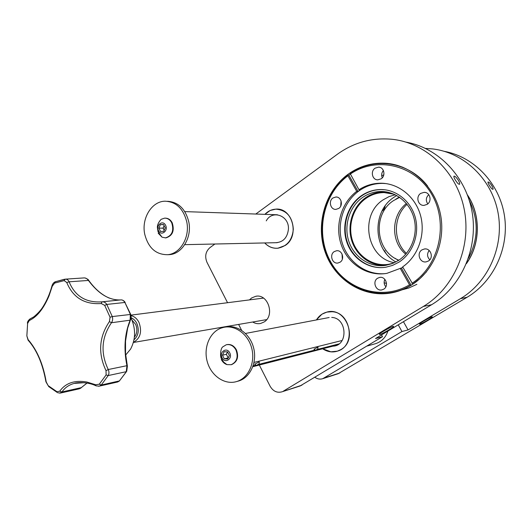 <?xml version="1.0" encoding="UTF-8"?>
<svg xmlns="http://www.w3.org/2000/svg" width="532" height="532" viewBox="0 0 532 532"><rect width="100%" height="100%" fill="white"/><g stroke="black" fill="none" stroke-linecap="round" stroke-linejoin="round"><path stroke-width="0.8" d="M458.431 180.408C459.535 182.37 459.921 183.653 459.582 184.265C458.684 184.524 457.247 183.075 455.272 179.896C454.135 177.967 453.683 176.73 453.916 176.192C454.827 175.906 456.33 177.316 458.431 180.408M390.255 292.879L387.07 293.285M411.342 285.139C405.61 288.683 399.559 291.157 393.168 292.56C364.726 298.771 335.572 280.849 325.464 252.933C315.177 225.076 324.826 190.922 348.473 173.991C359.546 166.177 371.802 162.586 385.234 163.224C410.657 164.647 434.205 185.382 440.223 213.139C446.335 240.87 433.799 271.32 411.342 285.139M394.312 292.294L392.942 292.381M379.748 334.468L379.276 334.189C380.307 332.573 393.361 325.657 393.135 326.389L393.574 326.668C392.589 328.251 379.615 335.14 379.748 334.468M249.461 299.895L251.636 297.96L255.666 296.317C267.942 293.391 275.243 315.483 264.072 321.993L260.62 323.463C257.88 324.028 255.24 323.549 252.713 322.013M264.843 214.349L270.236 210.446L275.968 209.116C292.607 207.593 299.968 236.288 285.179 245.478L277.817 248.238C272.776 248.61 268.407 246.848 264.71 242.944M322.665 348.786C327.3 351.852 332.161 352.663 337.241 351.22L340.879 349.577C358.674 339.995 346.119 306.459 327.034 312.038L321.94 314.179L316.374 319.945M300.028 386.006L382.495 336.696L381.524 334.921M214.888 244.015L209.861 247.699C205.571 251.603 204.62 256.497 207.008 262.382L227.556 302.715M301.91 385.175L281.854 391.858C276.979 393.101 273.062 391.219 270.11 386.219L259.317 365.038M241.634 330.325L238.622 324.427M283.396 391.133L423.386 306.439C453.769 288.291 471.578 247.726 464.343 209.927C457.227 172.095 426.445 143.002 392.47 139.324C372.194 137.389 353.813 142.376 337.328 154.287L255.792 214.037M394.511 164.814L395.888 164.92M406.102 142.15C438.461 147.823 466.511 176.883 472.276 213.106C478.128 249.295 460.679 287.373 431.618 304.71L375.526 338.538L382.495 336.696M385.155 205.897L384.31 209.036L381.923 211.197M383.259 249.368L386.212 253.584M384.676 251.543L385.048 250.845M406.435 253.385C392.829 241.003 393.115 216.537 407.066 204.321M467.621 195.424C480.868 215.167 480.383 243.829 466.577 263.22M468.453 258.2C478.428 239.094 478.72 219.862 469.35 200.504M383.891 209.648L383.386 208.564M394.412 262.702C366.561 258.279 359.06 214.835 383.353 199.713L389.065 196.601L395.249 194.759M393.361 263.167L388.513 264.324C373.138 266.732 357.717 256.504 352.61 241.082C347.416 225.701 353.128 207.254 366.083 198.303C371.562 194.546 377.574 192.644 384.111 192.577L394.212 194.273M398.874 260.201C375.399 251.523 372.121 213.984 393.627 200.551L399.665 197.345M398.488 260.454L395.03 258.273M395.755 199.221L399.279 197.086M405.743 254.19C390.634 242.027 390.94 215.487 406.395 203.503M386.525 283.436L384.151 282.765M381.677 175.633L383.785 174.888M395.921 261.957C372.846 249.541 371.768 211.297 394.152 197.146L396.746 195.53M426.438 271.859L420.007 278.542L412.772 284.115L402.638 266.884C417.866 256.537 425.647 235.091 420.712 216.145C415.844 197.173 399.086 183.474 381.338 183.221C373.278 183.148 365.823 185.322 358.967 189.744L360.344 189.884L358.076 191.467L356.699 191.334C340.952 203.157 334.542 226.319 341.451 245.312C348.254 264.351 367.672 276.72 386.87 273.355L402.93 267.403M386.059 183.593L382.761 183.394C374.235 183.327 366.415 185.748 359.306 190.669C343.532 201.708 336.39 223.979 342.202 242.951C347.928 261.943 366.049 275.297 384.982 273.641M361.314 195.769C347.296 205.505 341.165 225.528 346.831 242.193C352.403 258.885 369.142 269.93 385.8 267.23L392.556 265.408L398.894 262.196C412.486 253.571 419.655 234.871 415.472 218.246C411.362 201.608 396.613 189.552 381.032 189.538C373.876 189.572 367.306 191.646 361.314 195.769M384.629 189.758L381.484 189.592C374.335 189.618 367.765 191.693 361.78 195.809C348.154 205.286 341.923 224.497 346.904 240.903C351.812 257.322 367.413 268.866 383.705 267.503M398.395 260.514C411.322 252.288 418.112 234.492 414.109 218.699C410.165 202.878 396.101 191.453 381.271 191.5C374.528 191.553 368.33 193.522 362.678 197.399C349.371 206.622 343.512 225.615 348.866 241.448C354.126 257.315 369.993 267.835 385.8 265.335L392.297 263.599L398.395 260.514M385.022 265.448C369.846 266.04 355.682 254.901 351.399 239.533C347.057 224.178 353.022 206.443 365.71 197.651C371.329 193.801 377.494 191.853 384.197 191.799L385.899 191.846M383.725 289.169C389.244 286.07 385.68 276.002 379.589 277.445L377.627 278.216C372.081 281.381 375.792 291.489 381.929 289.893L383.725 289.169M416.875 284.334L408.756 288.018L400.257 290.332M394.332 292.075L395.668 291.948M427.143 204.368C432.37 201.262 430.016 192.025 424.09 192.345L420.732 193.389C415.472 196.574 417.992 205.877 423.997 205.385L427.143 204.368M428.4 261.019C434.065 257.834 430.714 247.792 424.396 248.983L421.996 249.86C416.29 253.119 419.828 263.22 426.205 261.85L428.4 261.019M381.165 178.812C385.959 175.799 384.051 167.115 378.611 167.128L375.06 168.185C370.239 171.257 372.274 179.996 377.787 179.849L381.165 178.812M338.758 208.424C343.486 205.465 341.278 196.647 335.905 197L332.939 197.984C328.191 200.996 330.512 209.854 335.938 209.382L338.758 208.424M340.054 262.21C345.095 259.23 342.176 249.794 336.53 250.758L334.242 251.609C329.188 254.655 332.221 264.118 337.913 263.027L340.054 262.21M411.123 285.272L401.514 268.281M410.631 285.571L409.534 284.826L400.25 268.401M356.699 191.334L347.915 175.793C322.691 194.645 315.057 233.455 330.445 261.385C345.474 289.521 381.624 301.345 409.534 284.826M347.915 175.793L347.868 175.055C322.292 194.18 314.558 233.515 330.146 261.83C345.381 290.352 382.036 302.362 410.365 285.611M342.043 254.017L342.335 259.217M341.085 200.97L340.739 206.077M383.399 170.526C381.564 172.747 381.185 175.181 382.262 177.828M429.184 250.492C426.844 253.764 427.05 256.863 429.809 259.796M358.967 189.744L350.116 173.452C373.677 156.701 408.709 161.429 427.615 186.074M411.948 283.323C439.405 265.8 449.041 223.161 431.445 193.847C414.235 164.275 375.931 156.175 350.162 174.183M428.745 194.645C425.919 197.498 425.593 200.584 427.768 203.896M401.813 167.001L402.864 167.228M397.244 165.292L395.901 165.146M384.855 279.36C383.658 282.033 383.991 284.514 385.853 286.788M358.076 191.467L348.872 175.188L347.868 175.055M350.189 174.23L348.872 175.188M489.334 185.382C488.25 183.58 487.811 182.456 488.01 182.004C488.762 181.844 490.045 183.108 491.867 185.794C492.911 187.623 493.297 188.793 493.004 189.299C492.28 189.452 491.056 188.142 489.334 185.382M419.768 324.168C419.435 324.879 431.891 318.163 432.423 317.019L432.097 316.833C432.509 316.075 419.981 322.818 419.416 323.988L419.768 324.168M398.235 324.839L401.959 331.542L322.784 378.671C320.071 379.535 317.458 379.09 314.937 377.334M466.384 263.699C480.549 244.102 481.041 214.895 467.442 194.945M403.462 321.694L408.051 329.926L460.493 298.645L467.109 297.255L338.099 373.737M425.527 148.428L432.383 148.9C463.545 152.385 491.521 178.513 497.952 212.281C504.489 246.023 488.29 282.253 460.493 298.645M401.959 331.542L408.051 329.926M444.393 151.361C473.985 156.82 499.295 183.008 504.389 215.34C509.556 247.659 493.656 281.608 467.109 297.255M374.594 343.945L375.738 343.625C381.663 341.597 385.727 337.408 387.934 331.057M322.718 348.773L330.857 351.805L337.228 351.18C356.121 346.505 351.406 312.124 331.868 311.732L327.04 312.085C322.545 313.188 319.007 315.808 316.427 319.938M331.722 317.431C347.256 317.903 348.427 345.886 332.932 346.152M264.763 242.944C268.447 246.815 272.796 248.564 277.81 248.198C287.094 246.416 292.268 240.085 293.325 229.212C292.42 216.823 286.635 210.14 275.962 209.162C271.719 209.355 268.035 211.084 264.903 214.349M266.259 220.873C272.224 209.442 289.268 215.533 288.43 229.073C287.453 237.644 283.25 242.186 275.822 242.705M336.956 345.122L252.826 366.701M342.162 340.48L254.037 362.418M253.139 365.803L255.819 365.118M258.266 364.493L315.011 350.029M317.172 349.477L338.99 343.911M254.708 364.207L259.177 361.893C259.569 363.575 258.818 364.653 256.916 365.132C256.663 365.657 255.899 365.291 254.622 364.028M314.02 349.225L317.99 347.117C317.97 349.138 317.305 350.116 315.988 350.036C315.709 350.462 315.03 350.156 313.96 349.105M131.005 315.602C134.423 316.42 137.096 318.721 139.018 322.518C142.23 331.782 140.362 338.385 133.419 342.335M134.011 339.788C138.48 335.592 139.424 330.153 136.85 323.463C135.46 320.67 133.539 318.768 131.091 317.757M134.41 337.095C137.19 333.391 137.595 329.142 135.627 324.34L132.029 320.144M221.106 328.104C209.482 332.294 203.204 348.068 207.367 362.059C211.364 376.104 225.023 385.308 236.88 381.484L237.073 381.417C248.544 377.787 255.44 362.511 251.756 348.367C248.225 334.182 235.084 324.633 223.487 327.399L221.106 328.104M237.412 381.331L238.974 380.892C250.419 377.274 257.302 362.066 253.638 347.975C250.126 333.843 237.033 324.32 225.468 327.054M226.479 354.093L226.526 354.644M167.56 201.296C178.38 202.047 185.455 208.883 188.774 221.811C192.118 237.139 182.323 253.731 169.748 254.615L167.514 254.708M186.745 221.771C190.097 237.159 180.282 253.804 167.686 254.695C155.903 254.755 148.242 247.885 144.711 234.093C141.319 218.379 151.746 201.216 165.106 201.202C176.125 201.754 183.34 208.611 186.745 221.771M163.377 228.793L163.357 227.437M84.129 382.688L74.241 383.392C68.947 384.849 64.857 387.702 61.971 391.951L59.684 393.168M79.015 388.885L80.399 388.347L86.949 383.08M66.753 282.492L64.146 280.617L54.636 283.084L52.262 286.216L49.024 295.858C43.597 308.713 37.021 316.932 29.287 320.517L27.624 323.396L26.859 335.931L28.116 339.629C37.134 350.089 43.165 364.181 46.204 381.896L48.126 385.614L56.997 391.738L59.73 391.213C65.596 383.02 74.633 379.954 86.842 382.016L95.727 384.776L99.324 384.171L106.107 374.92L106.034 370.684C97.875 353.388 98.999 337.029 109.406 321.601L110.071 317.225L104.698 305.361L101.24 303.539C84.528 304.656 73.03 297.641 66.753 282.492L69.107 281.8C75.032 296.244 85.998 302.921 102.011 301.837C104.013 301.684 105.602 302.548 106.772 304.424L112.279 316.56C112.964 318.788 112.698 320.849 111.474 322.731L109.406 321.601M125.652 355.043L130.613 349.072C135.733 339.243 135.886 328.882 131.065 317.996M110.071 317.225L112.279 316.56L130.706 314.439C131.238 315.928 131.244 317.577 130.726 319.38L130.147 320.191L130.32 314.266L124.907 302.462C123.763 300.633 122.413 299.775 120.844 299.888L102.124 301.824M117.412 382.056L119.414 380.919L126.749 371.17L127.394 366.083L126.935 365.69C123.557 348.886 124.628 333.717 130.147 320.191L111.474 322.731C101.459 337.454 100.388 353.055 108.249 369.527L106.034 370.684M96.159 385.886L99.384 386.152L101.26 385.022L108.209 375.559L126.27 371.688L126.935 365.69L108.249 369.527C109.193 371.688 109.18 373.703 108.209 375.559L106.107 374.92M119.6 380.852L117.685 381.996L98.593 386.285M87.015 383.093L81.296 387.635L61.971 391.951L59.73 391.213M57.755 392.749L60.382 393.068L79.295 388.826L81.489 387.595M76.555 382.894L74.241 383.392C76.349 382.428 87.321 381.604 95.8 385.727L95.727 384.776M45.872 381.464L46.204 381.896M28.735 340.872L28.116 339.629M64.146 280.617L65.27 279.16C66.979 279.067 68.256 279.945 69.107 281.8L88.432 280.444C87.181 278.662 85.705 277.824 84.003 277.917L65.529 279.14M52.262 286.216L51.923 286.05M29.287 320.517L29.865 319.034L30.424 318.801M101.24 303.539L102.011 301.837M120.252 299.948C109.013 300.261 98.4 293.757 88.432 280.444L88.824 280.544C94.942 289.009 101.778 294.874 109.319 298.126M162.014 237.172L158.044 231.733L157.372 227.497C157.312 224.85 158.569 222.13 161.149 219.324L164.581 218.147C167.613 218.107 169.994 219.656 171.71 222.795C174.157 230.695 172.102 235.723 165.532 237.87L162.014 237.172L158.197 233.189M165.332 218.147C168.265 218.213 170.559 219.763 172.208 222.802C174.662 230.702 172.601 235.723 166.031 237.864L165.312 237.884M158.536 230.708C155.557 225.229 162.898 219.517 165.572 225.275C168.578 230.802 161.169 236.467 158.536 230.708M158.862 228.122L160.551 231.493L163.743 231.373L165.246 227.876L163.55 224.497L160.358 224.63L158.862 228.122L163.051 228.148L164.169 230.376M164.122 225.648L163.051 228.148M163.63 224.664L160.358 224.63M226.958 364.62L223.679 362.106L221.445 358.601C220.315 357.856 219.969 349.364 222.602 346.977L226.273 344.756C230.309 344.024 233.535 345.76 235.942 349.963C238.482 357.032 236.906 361.946 231.207 364.699L226.958 364.62C224.524 363.795 222.642 362.086 221.305 359.506M221.425 358.628L220.594 355.516M226.838 344.636C230.841 343.965 234.033 345.707 236.407 349.863C238.948 356.925 237.372 361.833 231.673 364.586L231.154 364.719M222.11 357.837C218.898 351.925 226.858 346.678 229.738 352.862C232.976 358.827 224.936 364.021 222.11 357.837M222.469 355.196L224.285 358.827L227.736 358.994L229.372 355.509L227.55 351.871L224.092 351.725L222.469 355.196L226.366 354.332L228.235 357.936M227.523 351.871L226.366 354.332M228.175 357.936L224.285 358.827M223.932 362.372L221.778 359.393M431.618 304.71L423.386 306.439M324.234 377.993L339.868 372.965M258.259 364.34L257.262 364.972L258.259 364.34M317.225 349.325L316.307 349.89L317.225 349.325M130.639 314.252L124.907 302.462L106.772 304.424L104.698 305.361M126.496 371.602L119.414 380.919L101.26 385.022L99.324 384.171M48.565 386.478L57.143 392.417L56.997 391.738M26.859 335.931L28.07 340.141C36.775 349.936 42.726 363.822 45.925 381.796L48.126 385.614M27.624 323.396L26.853 335.752M55.541 281.687L65.27 279.16M54.636 283.084L55.395 281.714M64.352 279.267L55.115 281.834C53.506 282.645 52.435 284.068 51.91 286.096C49.795 293.77 46.876 300.56 43.159 306.465C41.21 309.804 38.105 313.255 33.835 316.833L29.865 319.034C28.13 320.577 27.325 321.993 27.445 323.276L27.484 323.017M327.034 312.038L328.57 311.765M275.968 209.116L278.176 209.216M255.666 296.317L256.677 296.191M300.407 385.88L281.854 391.858M393.574 326.668L393.567 326.329M388.353 163.77L385.234 163.224M384.111 192.577L390.229 193.189M382.761 183.394L381.338 183.221M381.484 189.592L381.032 189.538M384.197 191.799L381.271 191.5M380.287 277.365L379.589 277.445M425.381 192.491L424.09 192.345M425.381 248.929L424.396 248.983M379.748 167.314L378.611 167.128M336.789 197.073L335.905 197M337.235 250.732L336.53 250.758M322.784 378.671L338.458 373.624M375.738 343.625L366.887 346.086M329.228 311.692L328.577 311.812M337.98 350.974L337.228 351.18M278.349 248.178L277.81 248.198M184.784 211.61L277.445 214.775M184.73 244.66L277.219 242.678M245.478 333.458L329.162 317.511M133.379 342.468L266.672 319.619M130.912 315.137L263.493 298.093M236.88 381.484L238.788 380.952M169.748 254.615L167.686 254.695M130.42 320.058L127.633 328.231L125.539 341.072L125.532 353.547L127.321 365.777M122.014 299.982C123.318 300.341 124.375 301.172 125.193 302.469M88.704 280.377C88.545 279.652 87.295 278.848 84.967 277.957M165.532 237.87L166.031 237.864M231.207 364.699L231.673 364.586"/></g></svg>
